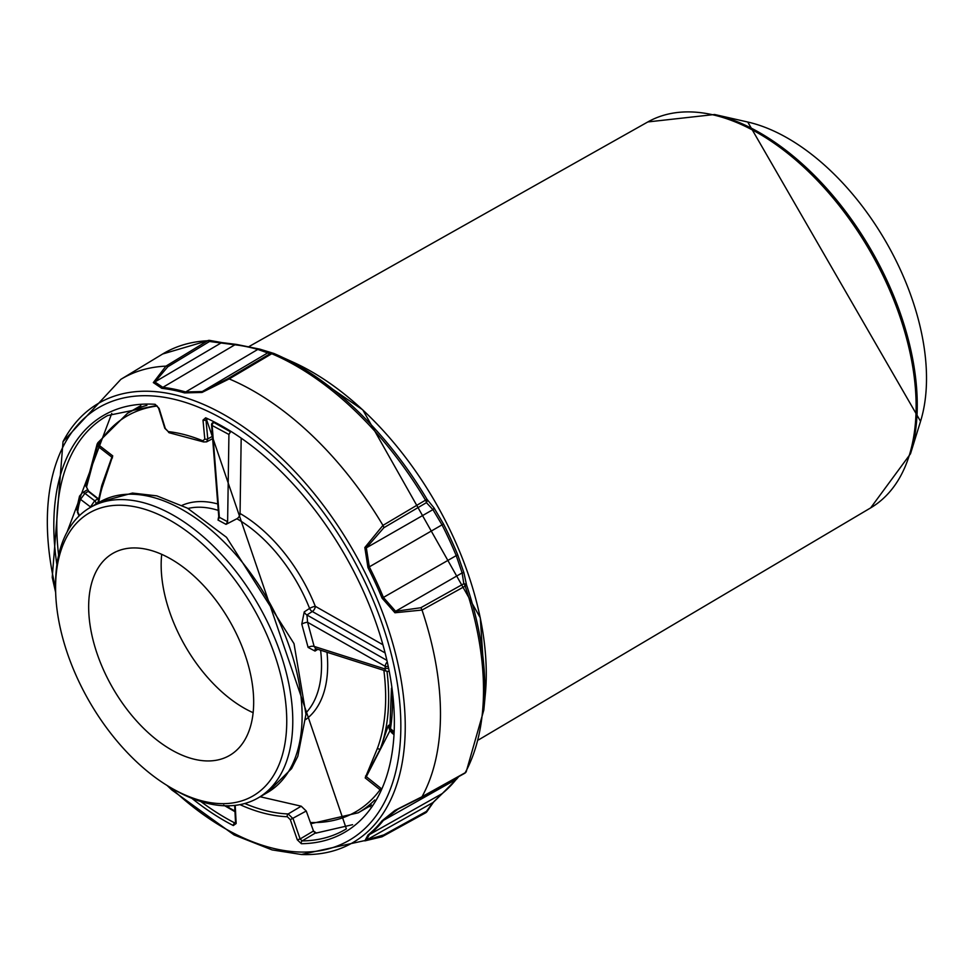 <?xml version="1.0" encoding="UTF-8"?>
<svg xmlns="http://www.w3.org/2000/svg" width="969" height="969" viewBox="0 0 969 969"><rect width="100%" height="100%" fill="white"/><g stroke="black" fill="none" stroke-linecap="round" stroke-linejoin="round"><path stroke-width="1.45" d="M244.782 803.507A209.207 120.786 -120 0 0 288.181 813.948L293.147 818.805L300.124 838.96L313.484 831.014L316.5 833.098A238.35 137.61 60 0 1 315.228 833.122L302.158 840.91A2.132 1.659 89.4 0 0 301.359 843.708L297.301 839.82L300.124 838.96L302.158 840.91A238.677 137.804 -120 0 0 346.369 828.858L206.288 418.862A2.132 1.357 -65.7 0 1 205.658 417.796A240.797 139.027 60 0 1 387.261 661.924A240.797 139.027 60 0 1 301.359 843.708M315.543 832.952L313.217 831.16M235.225 805.36L236.17 823.505L233.323 825.552A2.132 1.296 -62.8 0 1 234.728 822.911L235.528 822.415M111.75 413.436L67.091 532.017M316.79 832.916L352.583 824.68M207.184 419.274L205.973 419.916L207.778 438.872L206.639 441.852L212.635 438.63M398.053 809.054L383.409 820.38A256.191 147.918 60 0 1 369.298 834.66L366.33 840.111L383.845 834.89L426.421 811.416A4.264 2.495 61.2 0 1 425.512 812.882L381.992 836.78L364.828 840.886L367.966 835.036A255.852 147.724 -120 0 0 382.052 820.779L394.94 810.411L422.024 796.724L465.156 772.753A264.464 152.69 -120 0 0 465.156 586.124L422.024 610.046L394.94 612.759L382.052 598.127A255.852 147.724 -120 0 0 367.966 567.604L364.828 547.521L382.949 525.38L425.488 500.161A264.464 152.69 -120 0 0 271.768 353.746L229.181 378.915L202.036 392.445L184.582 392.917A255.852 147.724 -120 0 0 161.787 388.315L153.32 382.598L165.953 366.137A263.423 152.085 -120 0 0 120.883 379.327L162.659 354L208.868 340.373A4.264 3.331 -92.7 0 1 209.885 340.519M381.992 836.78L382.961 836.259A4.264 2.495 61.2 0 1 382.949 836.271L425.512 812.882A4.264 2.495 61.2 0 1 425.488 812.894A4.264 4.264 0 0 0 427.147 811.295L433.518 802.15L442.458 793.405A4.264 3.464 -129 0 1 442.07 793.672A257.088 148.427 -120 0 0 456.229 779.342L458.289 776.859M313.484 831.014L306.24 811.017L290.312 819.665L287.345 816.746A2.132 1.635 -87.8 0 1 288.181 813.948L301.226 806.196L260.14 796.748M301.226 806.196L306.24 811.017M161.787 388.315A4.264 3.198 96.6 0 1 162.853 387.346L234.898 344.794L209.522 341.488L167.794 366.779L154.883 381.968L162.853 387.346A256.191 147.918 60 0 1 185.673 391.961L202.255 391.549L227.545 378.855L270.06 353.721A4.264 4.264 -114.7 0 1 273.839 353.455A4.264 2.762 112.9 0 1 273.936 353.491A263.386 152.072 60 0 1 279.326 355.865A263.386 152.072 60 0 1 427.014 499.314L433.967 507.829L443.511 523.999A255.998 147.809 60 0 1 457.61 554.547L463.909 572.703L466.525 584.913A263.386 152.072 60 0 1 478.432 628.881A263.386 152.072 60 0 1 483.822 710.059L466.234 771.687A4.264 3.282 28.6 0 1 465.156 772.753A4.264 2.41 61 0 1 464.563 773.371A4.264 4.264 0 0 0 466.234 771.687M427.147 811.295A4.264 0.945 30.2 0 1 426.421 811.416L432.925 802.574L442.07 793.672L369.298 834.66A4.264 3.464 -129 0 1 367.966 835.036M367.966 567.604L369.298 566.865A256.191 147.918 60 0 1 383.409 597.437L395.606 611.269L420.776 607.745L463.824 583.713L462.128 572.909L456.229 555.625A257.088 148.427 -120 0 0 442.07 524.944L432.925 509.633L426.421 502.657L383.845 527.742L366.33 547.836L369.298 566.865L443.511 523.999M483.822 710.059L485.336 694.095A246.55 142.346 -120 0 0 480.285 618.101A246.55 142.346 -120 0 0 293.922 362.539L273.888 353.467A4.264 2.762 112.9 0 0 271.768 353.746A4.264 2.398 59.4 0 0 270.06 353.721L257.802 349.434A257.088 148.427 -120 0 0 234.898 344.794A4.264 3.198 96.6 0 1 236.533 344.431L259.74 349.119A4.264 2.992 105.9 0 0 257.802 349.434L185.673 391.961A4.264 2.992 105.9 0 0 184.582 392.917M394.94 810.411A4.264 1.357 57.7 0 0 395.606 810.484L400.015 808.013M433.518 802.15A4.264 2.616 41.8 0 1 432.925 802.574L366.33 840.111A4.264 4.155 141.6 0 1 364.828 840.886M364.828 547.521A4.264 0.703 7.8 0 1 366.33 547.836L432.925 509.633A4.264 1.49 145.8 0 0 433.967 507.829M463.909 572.703L462.128 572.909L395.606 611.269A4.264 1.587 120.4 0 1 394.94 612.759M427.014 499.314A4.264 3.064 135 0 1 426.421 502.657A4.264 2.398 59.4 0 0 425.488 500.161L427.014 499.314M463.824 583.713A4.264 2.265 -8.4 0 1 466.525 584.913A4.264 1.151 161.5 0 1 465.156 586.124A4.264 2.41 61 0 0 463.824 583.713M153.32 382.598A4.264 3.803 -18.4 0 1 154.883 381.968L220.859 343.087A4.264 2.192 97.6 0 1 222.071 342.614L236.533 344.431M273.04 353.225L270.714 352.474A4.264 3.767 -71.5 0 0 268.11 352.643L202.255 391.549A4.264 1.175 77.3 0 0 202.036 392.445M210.007 340.567L209.522 341.488A4.264 2.471 58.7 0 0 207.584 340.773A264.464 152.69 -120 0 0 162.659 354M222.531 342.784A4.264 2.192 97.6 0 0 222.071 342.614L209.958 340.458A4.264 4.264 0 0 0 208.868 340.373A4.264 3.331 -92.7 0 0 207.584 340.773L165.953 366.137A4.264 2.471 58.6 0 1 167.794 366.779M270.448 353.515L270.448 353.515A4.264 4.264 0 0 1 273.888 353.467M260.019 349.215A4.264 2.992 105.9 0 0 259.74 349.119L270.714 352.474A4.264 3.767 -71.5 0 1 270.969 352.571M207.305 418.765A2.132 1.357 -65.7 0 1 206.288 418.862L206.409 418.741M205.973 419.916A2.132 1.078 174.6 0 1 202.993 420.11L205.658 417.796M206.651 441.852L203.575 441.937A2.132 1.393 -67.6 0 1 202.884 440.834L204.798 439.054L202.993 420.11M236.17 823.505A2.132 1.151 177 0 1 235.552 822.742L234.643 805.421M203.575 441.937L169.514 432.84L164.803 428.286A2.132 0.642 -17.2 0 0 165.324 428.528L168.243 431.593A211.339 122.021 60 0 1 202.884 440.834M56.892 564.624A240.797 139.027 60 0 1 155.137 404.303A2.132 1.623 93.8 0 0 156.493 405.563L158.589 408.155A2.132 0.642 -17.2 0 0 159.11 408.397L165.324 428.528M155.137 404.303L159.11 408.397M370.328 806.608A244.939 139.645 58.9 0 1 369.068 806.523M140.82 405.732A244.939 139.645 58.9 0 1 140.844 405.696A230.658 133.177 60 0 0 137.368 407.61L127.52 413.291A230.658 133.177 60 0 1 146.888 405.357M97.978 502.269L94.187 505.212M90.408 507.393A214.294 123.717 60 0 1 90.456 506.908L94.696 500.779L97.917 498.89M88.264 491.344L84.933 493.354L80.512 499.35A4.264 3.125 -160.5 0 1 79.519 496.189L79.519 496.189A4.264 3.125 -160.5 0 1 79.555 496.08M392.409 696.142A214.294 123.717 60 0 1 390.495 728.724L389.889 727.525A2.132 1.417 8.8 0 0 390.495 728.724L393.511 731.207M90.456 506.908L80.512 499.35A84.364 48.704 -120 0 0 77.738 511.983L76.612 508.931L77.738 511.983A13.82 7.982 60 0 1 79.422 515.629M171.174 749.703A116.68 67.37 -120 0 0 229.508 755.493A116.68 67.37 -120 0 0 229.508 620.754A116.68 67.37 -120 0 0 112.828 553.396A116.68 67.37 -120 0 0 94.938 646.892A116.68 67.37 -120 0 0 171.174 749.703M161.702 554.341A116.68 67.37 -120 0 0 243.667 707.854A116.68 67.37 -120 0 0 253.127 712.687M371.454 805.033A230.658 133.177 60 0 1 368.026 807.129L358.179 812.809A230.658 133.177 60 0 0 374.737 800.006M214.016 422.557L230.525 431.835M386.994 671.347A206.591 119.284 60 0 1 380.345 748.819L388.242 725.624L389.998 726.835M387.757 666.478A4.264 1.817 169.1 0 1 385.25 666.357L307.597 622.292L314.138 646.408A4.264 1.805 -11 0 0 308.106 647.413L315.022 651.071A4.264 2.604 -122 0 1 315.652 648.649M308.106 647.413L301.783 624.121L304.23 611.899L309.595 608.411A119.72 69.126 -120 0 0 236.884 518.742L226.031 524.362L217.989 520.026L219.091 517.979M310.407 822.524A228.575 131.966 -120 0 0 380.078 789.771L365.192 777.913L377.438 748.31A204.507 118.073 -120 0 0 383.869 670.366M241.172 438.812L240.058 513.497A123.899 71.536 60 0 1 315.3 606.303L382.38 644.458M157.22 405.999A228.575 131.966 -120 0 0 98.208 444.614L112.743 455.89L102.193 487.334A204.507 118.073 -120 0 0 98.681 502.608M225.765 805.796L228.926 807.722L228.89 805.796M230.428 431.895L228.926 434.463L227.618 521.746L226.031 524.362M174.178 789.65L171.162 787.906A163.47 94.381 -120 0 0 286.751 721.178A163.47 94.381 -120 0 0 171.174 520.971A163.47 94.381 -120 0 0 55.584 587.711A163.47 94.381 -120 0 0 171.162 787.906A163.47 94.381 -120 0 0 171.174 787.906L174.178 789.65A167.722 96.839 -120 0 0 258.045 797.959A167.722 96.839 -120 0 0 258.045 604.281A167.722 96.839 -120 0 0 90.323 507.441A167.722 96.839 -120 0 0 55.584 584.222L55.584 587.711M236.884 518.742A4.264 2.459 120 0 0 240.058 513.497M384.56 652.609L312.309 611.5A4.264 2.604 56.9 0 1 309.595 608.411A4.264 0.848 -21.7 0 1 315.3 606.303A4.264 2.398 119.7 0 1 312.309 611.5L306.943 615A4.264 2.604 56.9 0 1 304.23 611.899M393.353 734.187L389.913 730.783L366.33 776.666L381.047 788.403L380.078 789.771A2.132 1.684 36.4 0 0 380.175 789.905M101.951 484.972L111.859 457.162L97.494 446.006L86.52 487.092L88.567 491.126L98.559 498.938M127.52 413.291L97.917 442.651A2.132 1.659 -148.4 0 0 98.208 444.614L97.494 446.006A2.132 1.756 -152.8 0 1 97.142 444.044L85.95 485.929L88.809 491.816L98.475 499.362M97.845 503.105L101.672 485.881L112.15 457.61A2.132 1.768 -150.1 0 0 111.859 457.162L112.743 455.89L112.15 457.61A2.132 1.381 7.9 0 0 112.465 457.901M377.438 748.31A2.132 1.563 -159.7 0 0 380.345 748.819L365.967 776.254A2.132 1.575 40.4 0 1 366.33 776.666L365.192 777.913L365.967 776.254A2.132 1.453 -169.4 0 1 365.555 775.999M390.531 730.299L389.913 730.783L388.242 725.624L390.337 724.412M101.672 485.881A2.132 1.526 16.4 0 0 102.193 487.334M86.52 487.092A2.132 1.526 -175 0 1 85.95 485.929M301.783 624.121A4.264 1.151 -19.2 0 1 307.597 622.292L306.943 615L386.352 660.059M385.02 668.973L314.138 646.408L315.761 648.673L386.679 671.263A4.264 2.871 -72.3 0 1 385.02 668.973L385.25 666.357A4.264 2.398 -60.4 0 1 386.873 662.324M228.926 434.463L212.15 425.5L219.345 517.289L217.989 520.026M213.519 422.302L212.611 422.823A2.132 1.235 -120 0 1 213.519 422.847A2.132 1.369 -64.8 0 0 212.15 425.5A2.132 1.054 175.5 0 1 211.557 424.834L218.752 516.634A2.132 1.054 175.5 0 0 219.345 517.289L227.618 521.746M228.926 807.722L234.934 810.956M156.493 405.563L107.716 415.507A238.677 137.804 -120 0 0 58.612 555.176M200.849 801.545A238.677 137.804 -120 0 0 234.728 822.911M204.798 439.054A2.132 1.078 174.6 0 0 207.778 438.872L212.453 436.353M383.845 527.742A4.264 2.398 59.3 0 0 382.949 525.38A263.423 152.085 -120 0 0 229.181 378.915A4.264 2.398 59.4 0 0 227.545 378.855M397.641 809.285L421.43 797.342A4.264 2.41 60.9 0 0 422.024 796.724A263.423 152.085 -120 0 0 422.024 610.046A4.264 2.41 61 0 0 420.776 607.745M120.883 379.327L63.021 441.634A253.805 146.537 60 0 1 224.517 414.95A253.805 146.537 60 0 1 387.467 626.325A253.805 146.537 60 0 1 301.383 854.501L272.071 849.91L234.135 834.963L171.816 789.965L167.128 785.496M170.701 787.64A249.978 144.32 -120 0 0 399.64 749.061A249.978 144.32 -120 0 0 211.218 412.903A249.978 144.32 -120 0 0 53.392 578.336A249.978 144.32 -120 0 0 55.584 588.244M382.052 820.779A4.264 3.391 -141.5 0 0 383.409 820.38L456.229 779.342A4.264 3.391 -141.5 0 0 457.029 778.652L442.458 793.405M382.052 598.127A4.264 0.775 157.5 0 0 383.409 597.437L456.229 555.625A4.264 0.775 157.5 0 0 457.61 554.547M383.845 834.89A4.264 2.495 61.2 0 1 382.961 836.259M297.301 839.82L290.312 819.665M287.345 816.746A211.339 122.021 60 0 1 239.949 804.633M169.514 432.84A2.132 1.599 -83.6 0 1 168.243 431.593M233.323 825.552A240.797 139.027 60 0 1 191.814 798.311M87.125 489.951L82.317 492.833A4.264 2.422 -121 0 1 84.933 493.354L94.696 500.779A2.132 1.199 59.8 0 1 95.967 503.444M249.13 346.49L647.837 121.937A222.834 128.647 60 0 1 758.557 133.371A222.834 128.647 60 0 1 903.944 329.109A222.834 128.647 60 0 1 870.659 507.889L478.65 739.831M647.837 121.937L714.613 114.499A222.119 128.235 60 0 1 871.264 250.244A222.119 128.235 60 0 1 910.497 453.783L870.659 507.889M714.613 114.499L747.741 122.021A195.944 113.131 60 0 1 885.932 241.778A195.944 113.131 60 0 1 920.55 421.333L910.497 453.783M305.998 712.845A119.72 69.126 -120 0 0 320.594 650.223M317.808 649.327L315.022 651.071M218.267 510.384A119.72 69.126 -120 0 0 188.01 508.471M326.989 652.258A123.899 71.536 60 0 1 305.744 719.531M182.087 505.346A123.899 71.536 60 0 1 217.759 503.965M99.662 502.051L132.474 493.064L156.808 495.862L187.429 508.144L226.516 537.311L294.007 643.634L305.974 714.31L297.822 756.28L291.572 768.635L267.383 792.557A167.722 96.839 -120 0 0 267.383 598.89A167.722 96.839 -120 0 0 99.662 502.051L90.323 507.441M392.021 733.121A2.132 0.933 -51.4 0 1 392.554 732.043M88.567 491.126A2.132 1.054 127.8 0 0 88.809 491.816M97.796 498.284A2.132 1.054 127.8 0 0 98.026 498.987M388.157 668.392A4.264 1.841 169.5 0 1 385.601 668.247M381.931 836.816L301.383 854.501M63.021 441.634L52.229 577.451L55.645 592.41M293.922 362.539L362.818 409.923L480.285 617.822L485.336 694.095M421.43 797.342L464.563 773.371M458.712 776.629L457.029 778.652M164.803 428.286L158.589 408.155M747.741 122.021L920.55 421.333M393.438 732.77L390.931 730.699M82.317 492.833L79.519 496.189L76.612 508.919M389.889 727.525L391.476 688.244M77.399 512.177L79.095 515.956M267.383 792.557L258.045 797.959M310.843 823.723L358.179 812.809M97.917 442.651L97.142 444.044M386.679 671.263L388.751 671.444M212.611 422.823A2.132 2.132 0 0 0 211.557 424.834M218.207 518.766L218.752 516.634M223.645 805.13L234.97 811.695"/></g></svg>
